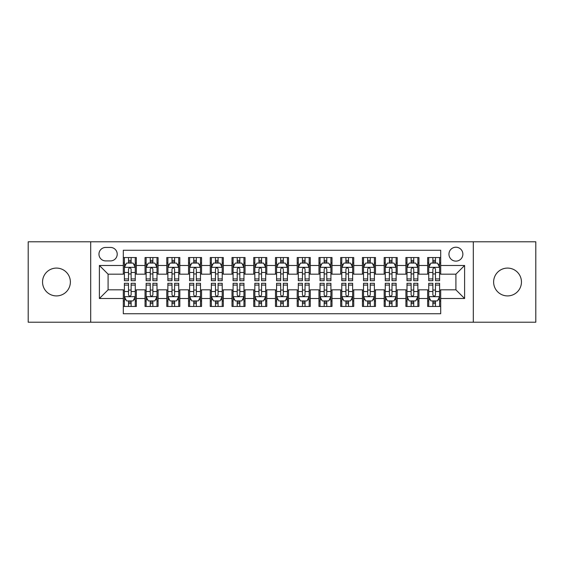 <?xml version="1.0" encoding="UTF-8"?>
<svg xmlns="http://www.w3.org/2000/svg" width="564" height="564" viewBox="0 0 564 564"><rect width="100%" height="100%" fill="white"/><g stroke="black" fill="none" stroke-linecap="round" stroke-linejoin="round"><path stroke-width="0.85" d="M507.537 268.09A13.91 13.91 0 0 0 493.627 282A13.91 13.91 0 0 0 507.537 295.91A13.91 13.91 0 0 0 521.453 282A13.91 13.91 0 0 0 507.537 268.09M56.463 268.09A13.91 13.91 0 0 0 42.547 282A13.91 13.91 0 0 0 56.463 295.91A13.91 13.91 0 0 0 70.373 282A13.91 13.91 0 0 0 56.463 268.09M455.909 247.215A6.958 6.958 0 0 0 448.951 254.174A6.958 6.958 0 0 0 455.909 261.132A6.958 6.958 0 0 0 462.868 254.174A6.958 6.958 0 0 0 455.909 247.215M473.302 322.213L535.8 322.213L535.8 241.787L473.302 241.787L473.302 322.213L90.698 322.213L90.698 241.787L28.2 241.787L28.2 322.213L90.698 322.213M440.695 257.544L427.653 257.544L427.653 265.482L418.953 265.482L418.953 274.174L427.653 274.174L427.653 265.482M418.953 265.482L418.953 257.544L405.911 257.544L405.911 265.482L397.218 265.482L397.218 274.174L405.911 274.174L405.911 265.482M397.218 265.482L397.218 257.544L384.176 257.544L384.176 265.482L375.476 265.482L375.476 274.174L384.176 274.174L384.176 265.482M375.476 265.482L375.476 257.544L362.433 257.544L362.433 265.482L353.741 265.482L353.741 274.174L362.433 274.174L362.433 265.482M353.741 265.482L353.741 257.544L340.691 257.544L340.691 265.482L331.999 265.482L331.999 274.174L340.691 274.174L340.691 265.482M331.999 265.482L331.999 257.544L318.956 257.544L318.956 265.482L310.263 265.482L310.263 274.174L318.956 274.174L318.956 265.482M310.263 265.482L310.263 257.544L297.214 257.544L297.214 265.482L288.521 265.482L288.521 274.174L297.214 274.174L297.214 265.482M288.521 265.482L288.521 257.544L275.479 257.544L275.479 265.482L266.786 265.482L266.786 274.174L275.479 274.174L275.479 265.482M266.786 265.482L266.786 257.544L253.737 257.544L253.737 265.482L245.044 265.482L245.044 274.174L253.737 274.174L253.737 265.482M245.044 265.482L245.044 257.544L232.001 257.544L232.001 265.482L223.309 265.482L223.309 274.174L232.001 274.174L232.001 265.482M223.309 265.482L223.309 257.544L210.259 257.544L210.259 265.482L201.567 265.482L201.567 274.174L210.259 274.174L210.259 265.482M201.567 265.482L201.567 257.544L188.524 257.544L188.524 265.482L179.824 265.482L179.824 274.174L188.524 274.174L188.524 265.482M179.824 265.482L179.824 257.544L166.782 257.544L166.782 265.482L158.089 265.482L158.089 274.174L166.782 274.174L166.782 265.482M158.089 265.482L158.089 257.544L145.047 257.544L145.047 274.174L136.347 274.174L136.347 257.544L123.304 257.544M123.304 306.456L136.347 306.456L136.347 289.825L145.047 289.825L145.047 306.456L158.089 306.456L158.089 289.825L166.782 289.825L166.782 298.518L158.089 298.518M166.782 298.518L166.782 306.456L179.824 306.456L179.824 289.825L188.524 289.825L188.524 298.518L179.824 298.518M188.524 298.518L188.524 306.456L201.567 306.456L201.567 289.825L210.259 289.825L210.259 298.518L201.567 298.518M210.259 298.518L210.259 306.456L223.309 306.456L223.309 289.825L232.001 289.825L232.001 298.518L223.309 298.518M232.001 298.518L232.001 306.456L245.044 306.456L245.044 289.825L253.737 289.825L253.737 298.518L245.044 298.518M253.737 298.518L253.737 306.456L266.786 306.456L266.786 289.825L275.479 289.825L275.479 298.518L266.786 298.518M275.479 298.518L275.479 306.456L288.521 306.456L288.521 289.825L297.214 289.825L297.214 298.518L288.521 298.518M297.214 298.518L297.214 306.456L310.263 306.456L310.263 289.825L318.956 289.825L318.956 298.518L310.263 298.518M318.956 298.518L318.956 306.456L331.999 306.456L331.999 289.825L340.691 289.825L340.691 298.518L331.999 298.518M340.691 298.518L340.691 306.456L353.741 306.456L353.741 289.825L362.433 289.825L362.433 298.518L353.741 298.518M362.433 298.518L362.433 306.456L375.476 306.456L375.476 289.825L384.176 289.825L384.176 298.518L375.476 298.518M384.176 298.518L384.176 306.456L397.218 306.456L397.218 289.825L405.911 289.825L405.911 298.518L397.218 298.518M405.911 298.518L405.911 306.456L418.953 306.456L418.953 289.825L427.653 289.825L427.653 298.518L418.953 298.518M105.701 260.913L110.481 260.913A6.74 6.74 0 0 0 117.22 254.174A6.74 6.74 0 0 0 110.481 247.434L105.701 247.434A6.74 6.74 0 0 0 98.961 254.174A6.74 6.74 0 0 0 105.701 260.913M473.302 241.787L90.698 241.787M440.695 265.482L440.695 250.261L123.304 250.261L123.304 274.174L108.091 274.174L108.091 289.825L123.304 289.825L123.304 313.739L440.695 313.739L440.695 289.825L455.909 289.825L455.909 274.174L440.695 274.174L440.695 265.482L464.602 265.482L464.602 298.518L440.695 298.518M123.304 298.518L99.398 298.518L99.398 265.482L123.304 265.482M427.653 298.518L427.653 306.456L440.695 306.456M123.304 262.979L124.397 262.979M128.522 262.979L131.13 262.979M135.261 262.979L136.347 262.979M123.304 273.956L124.397 273.956M128.522 273.956L131.13 273.956M135.261 273.956L136.347 273.956M123.304 290.044L124.397 290.044M128.522 290.044L131.13 290.044M135.261 290.044L136.347 290.044M123.304 301.021L124.397 301.021M128.522 301.021L131.13 301.021M135.261 301.021L136.347 301.021M145.047 273.956L146.132 273.956M150.264 273.956L152.872 273.956M157.003 273.956L158.089 273.956M145.047 262.979L146.132 262.979M150.264 262.979L152.872 262.979M157.003 262.979L158.089 262.979M145.047 290.044L146.132 290.044M150.264 290.044L152.872 290.044M157.003 290.044L158.089 290.044M145.047 301.021L146.132 301.021M150.264 301.021L152.872 301.021M157.003 301.021L158.089 301.021M166.782 290.044L167.875 290.044M171.999 290.044L174.607 290.044M178.739 290.044L179.824 290.044M166.782 301.021L167.875 301.021M171.999 301.021L174.607 301.021M178.739 301.021L179.824 301.021M166.782 262.979L167.875 262.979M171.999 262.979L174.607 262.979M178.739 262.979L179.824 262.979M166.782 273.956L167.875 273.956M171.999 273.956L174.607 273.956M178.739 273.956L179.824 273.956M188.524 290.044L189.61 290.044M193.741 290.044L196.35 290.044M200.481 290.044L201.567 290.044M188.524 301.021L189.61 301.021M193.741 301.021L196.35 301.021M200.481 301.021L201.567 301.021M188.524 262.979L189.61 262.979M193.741 262.979L196.35 262.979M200.481 262.979L201.567 262.979M188.524 273.956L189.61 273.956M193.741 273.956L196.35 273.956M200.481 273.956L201.567 273.956M210.259 290.044L211.352 290.044M215.476 290.044L218.085 290.044M222.216 290.044L223.309 290.044M210.259 301.021L211.352 301.021M215.476 301.021L218.085 301.021M222.216 301.021L223.309 301.021M210.259 262.979L211.352 262.979M215.476 262.979L218.085 262.979M222.216 262.979L223.309 262.979M210.259 273.956L211.352 273.956M215.476 273.956L218.085 273.956M222.216 273.956L223.309 273.956M232.001 290.044L233.087 290.044M237.218 290.044L239.827 290.044M243.958 290.044L245.044 290.044M232.001 301.021L233.087 301.021M237.218 301.021L239.827 301.021M243.958 301.021L245.044 301.021M232.001 262.979L233.087 262.979M237.218 262.979L239.827 262.979M243.958 262.979L245.044 262.979M232.001 273.956L233.087 273.956M237.218 273.956L239.827 273.956M243.958 273.956L245.044 273.956M253.737 290.044L254.829 290.044M258.954 290.044L261.562 290.044M265.693 290.044L266.786 290.044M253.737 301.021L254.829 301.021M258.954 301.021L261.562 301.021M265.693 301.021L266.786 301.021M253.737 262.979L254.829 262.979M258.954 262.979L261.562 262.979M265.693 262.979L266.786 262.979M253.737 273.956L254.829 273.956M258.954 273.956L261.562 273.956M265.693 273.956L266.786 273.956M275.479 290.044L276.564 290.044M280.696 290.044L283.304 290.044M287.436 290.044L288.521 290.044M275.479 301.021L276.564 301.021M280.696 301.021L283.304 301.021M287.436 301.021L288.521 301.021M275.479 262.979L276.564 262.979M280.696 262.979L283.304 262.979M287.436 262.979L288.521 262.979M275.479 273.956L276.564 273.956M280.696 273.956L283.304 273.956M287.436 273.956L288.521 273.956M297.214 290.044L298.307 290.044M302.438 290.044L305.046 290.044M309.171 290.044L310.263 290.044M297.214 301.021L298.307 301.021M302.438 301.021L305.046 301.021M309.171 301.021L310.263 301.021M297.214 262.979L298.307 262.979M302.438 262.979L305.046 262.979M309.171 262.979L310.263 262.979M297.214 273.956L298.307 273.956M302.438 273.956L305.046 273.956M309.171 273.956L310.263 273.956M318.956 290.044L320.042 290.044M324.173 290.044L326.782 290.044M330.913 290.044L331.999 290.044M318.956 301.021L320.042 301.021M324.173 301.021L326.782 301.021M330.913 301.021L331.999 301.021M318.956 262.979L320.042 262.979M324.173 262.979L326.782 262.979M330.913 262.979L331.999 262.979M318.956 273.956L320.042 273.956M324.173 273.956L326.782 273.956M330.913 273.956L331.999 273.956M340.691 290.044L341.784 290.044M345.915 290.044L348.524 290.044M352.648 290.044L353.741 290.044M340.691 301.021L341.784 301.021M345.915 301.021L348.524 301.021M352.648 301.021L353.741 301.021M340.691 262.979L341.784 262.979M345.915 262.979L348.524 262.979M352.648 262.979L353.741 262.979M340.691 273.956L341.784 273.956M345.915 273.956L348.524 273.956M352.648 273.956L353.741 273.956M362.433 290.044L363.519 290.044M367.65 290.044L370.259 290.044M374.39 290.044L375.476 290.044M362.433 301.021L363.519 301.021M367.65 301.021L370.259 301.021M374.39 301.021L375.476 301.021M362.433 262.979L363.519 262.979M367.65 262.979L370.259 262.979M374.39 262.979L375.476 262.979M362.433 273.956L363.519 273.956M367.65 273.956L370.259 273.956M374.39 273.956L375.476 273.956M384.176 290.044L385.261 290.044M389.393 290.044L392.001 290.044M396.125 290.044L397.218 290.044M384.176 301.021L385.261 301.021M389.393 301.021L392.001 301.021M396.125 301.021L397.218 301.021M384.176 262.979L385.261 262.979M389.393 262.979L392.001 262.979M396.125 262.979L397.218 262.979M384.176 273.956L385.261 273.956M389.393 273.956L392.001 273.956M396.125 273.956L397.218 273.956M405.911 290.044L406.996 290.044M411.128 290.044L413.736 290.044M417.868 290.044L418.953 290.044M405.911 301.021L406.996 301.021M411.128 301.021L413.736 301.021M417.868 301.021L418.953 301.021M405.911 262.979L406.996 262.979M411.128 262.979L413.736 262.979M417.868 262.979L418.953 262.979M405.911 273.956L406.996 273.956M411.128 273.956L413.736 273.956M417.868 273.956L418.953 273.956M427.653 290.044L428.739 290.044M432.87 290.044L435.478 290.044M439.603 290.044L440.695 290.044M427.653 301.021L428.739 301.021M432.87 301.021L435.478 301.021M439.603 301.021L440.695 301.021M427.653 262.979L428.739 262.979M432.87 262.979L435.478 262.979M439.603 262.979L440.695 262.979M427.653 273.956L428.739 273.956M432.87 273.956L435.478 273.956M439.603 273.956L440.695 273.956M108.091 274.174L99.398 265.482M108.091 289.825L99.398 298.518M464.602 265.482L455.909 274.174M464.602 298.518L455.909 289.825M131.13 260.371L128.522 260.371M135.261 278.926L131.13 278.926L131.13 280.696L135.261 280.696L135.261 267.435L133.09 263.085L126.569 263.085L124.397 267.435L124.397 280.696L128.522 280.696L128.522 278.926L124.397 278.926M124.397 267.435L124.397 257.544M135.261 267.435L135.261 257.544M128.522 263.085L128.522 257.544M131.13 257.544L131.13 263.085M131.13 278.926L131.13 269.063C130.263 267.392 129.396 267.392 128.522 269.063L128.522 278.926M128.522 303.629L131.13 303.629M124.397 285.074L128.522 285.074L128.522 283.304L124.397 283.304L124.397 296.565L126.569 300.915L133.09 300.915L135.261 296.565L135.261 283.304L131.13 283.304L131.13 285.074L135.261 285.074M135.261 296.565L135.261 306.456M124.397 296.565L124.397 306.456M131.13 300.915L131.13 306.456M128.522 306.456L128.522 300.915M128.522 285.074L128.522 294.937C129.396 296.608 130.263 296.608 131.13 294.937L131.13 285.074M152.872 260.371L150.264 260.371M157.003 278.926L152.872 278.926L152.872 280.696L157.003 280.696L157.003 267.435L154.825 263.085L148.304 263.085L146.132 267.435L146.132 280.696L150.264 280.696L150.264 278.926L146.132 278.926M146.132 267.435L146.132 257.544M157.003 267.435L157.003 257.544M150.264 263.085L150.264 257.544M152.872 257.544L152.872 263.085M152.872 278.926L152.872 269.063C152.005 267.392 151.131 267.392 150.264 269.063L150.264 278.926M174.607 260.371L171.999 260.371M178.739 278.926L174.607 278.926L174.607 280.696L178.739 280.696L178.739 267.435L176.567 263.085L170.046 263.085L167.875 267.435L167.875 280.696L171.999 280.696L171.999 278.926L167.875 278.926M167.875 267.435L167.875 257.544M178.739 267.435L178.739 257.544M171.999 263.085L171.999 257.544M174.607 257.544L174.607 263.085M174.607 278.926L174.607 269.063C173.74 267.392 172.873 267.392 171.999 269.063L171.999 278.926M196.35 260.371L193.741 260.371M200.481 278.926L196.35 278.926L196.35 280.696L200.481 280.696L200.481 267.435L198.302 263.085L191.781 263.085L189.61 267.435L189.61 280.696L193.741 280.696L193.741 278.926L189.61 278.926M189.61 267.435L189.61 257.544M200.481 267.435L200.481 257.544M193.741 263.085L193.741 257.544M196.35 257.544L196.35 263.085M196.35 278.926L196.35 269.063C195.482 267.392 194.608 267.392 193.741 269.063L193.741 278.926M218.085 260.371L215.476 260.371M222.216 278.926L218.085 278.926L218.085 280.696L222.216 280.696L222.216 267.435L220.045 263.085L213.523 263.085L211.352 267.435L211.352 280.696L215.476 280.696L215.476 278.926L211.352 278.926M211.352 267.435L211.352 257.544M222.216 267.435L222.216 257.544M215.476 263.085L215.476 257.544M218.085 257.544L218.085 263.085M218.085 278.926L218.085 269.063C217.218 267.392 216.35 267.392 215.476 269.063L215.476 278.926M150.264 303.629L152.872 303.629M146.132 285.074L150.264 285.074L150.264 283.304L146.132 283.304L146.132 296.565L148.304 300.915L154.825 300.915L157.003 296.565L157.003 283.304L152.872 283.304L152.872 285.074L157.003 285.074M157.003 296.565L157.003 306.456M146.132 296.565L146.132 306.456M152.872 300.915L152.872 306.456M150.264 306.456L150.264 300.915M150.264 285.074L150.264 294.937C151.131 296.608 151.998 296.608 152.872 294.937L152.872 285.074M171.999 303.629L174.607 303.629M167.875 285.074L171.999 285.074L171.999 283.304L167.875 283.304L167.875 296.565L170.046 300.915L176.567 300.915L178.739 296.565L178.739 283.304L174.607 283.304L174.607 285.074L178.739 285.074M178.739 296.565L178.739 306.456M167.875 296.565L167.875 306.456M174.607 300.915L174.607 306.456M171.999 306.456L171.999 300.915M171.999 285.074L171.999 294.937C172.873 296.608 173.74 296.608 174.607 294.937L174.607 285.074M193.741 303.629L196.35 303.629M189.61 285.074L193.741 285.074L193.741 283.304L189.61 283.304L189.61 296.565L191.781 300.915L198.302 300.915L200.481 296.565L200.481 283.304L196.35 283.304L196.35 285.074L200.481 285.074M200.481 296.565L200.481 306.456M189.61 296.565L189.61 306.456M196.35 300.915L196.35 306.456M193.741 306.456L193.741 300.915M193.741 285.074L193.741 294.937C194.608 296.608 195.475 296.608 196.35 294.937L196.35 285.074M215.476 303.629L218.085 303.629M211.352 285.074L215.476 285.074L215.476 283.304L211.352 283.304L211.352 296.565L213.523 300.915L220.045 300.915L222.216 296.565L222.216 283.304L218.085 283.304L218.085 285.074L222.216 285.074M222.216 296.565L222.216 306.456M211.352 296.565L211.352 306.456M218.085 300.915L218.085 306.456M215.476 306.456L215.476 300.915M215.476 285.074L215.476 294.937C216.35 296.608 217.218 296.608 218.085 294.937L218.085 285.074M239.827 260.371L237.218 260.371M243.958 278.926L239.827 278.926L239.827 280.696L243.958 280.696L243.958 267.435L241.787 263.085L235.258 263.085L233.087 267.435L233.087 280.696L237.218 280.696L237.218 278.926L233.087 278.926M233.087 267.435L233.087 257.544M243.958 267.435L243.958 257.544M237.218 263.085L237.218 257.544M239.827 257.544L239.827 263.085M239.827 278.926L239.827 269.063C238.96 267.392 238.086 267.392 237.218 269.063L237.218 278.926M237.218 303.629L239.827 303.629M233.087 285.074L237.218 285.074L237.218 283.304L233.087 283.304L233.087 296.565L235.258 300.915L241.787 300.915L243.958 296.565L243.958 283.304L239.827 283.304L239.827 285.074L243.958 285.074M243.958 296.565L243.958 306.456M233.087 296.565L233.087 306.456M239.827 300.915L239.827 306.456M237.218 306.456L237.218 300.915M237.218 285.074L237.218 294.937C238.086 296.608 238.953 296.608 239.827 294.937L239.827 285.074M261.562 260.371L258.954 260.371M265.693 278.926L261.562 278.926L261.562 280.696L265.693 280.696L265.693 267.435L263.522 263.085L257.001 263.085L254.829 267.435L254.829 280.696L258.954 280.696L258.954 278.926L254.829 278.926M254.829 267.435L254.829 257.544M265.693 267.435L265.693 257.544M258.954 263.085L258.954 257.544M261.562 257.544L261.562 263.085M261.562 278.926L261.562 269.063C260.695 267.392 259.828 267.392 258.954 269.063L258.954 278.926M258.954 303.629L261.562 303.629M254.829 285.074L258.954 285.074L258.954 283.304L254.829 283.304L254.829 296.565L257.001 300.915L263.522 300.915L265.693 296.565L265.693 283.304L261.562 283.304L261.562 285.074L265.693 285.074M265.693 296.565L265.693 306.456M254.829 296.565L254.829 306.456M261.562 300.915L261.562 306.456M258.954 306.456L258.954 300.915M258.954 285.074L258.954 294.937C259.828 296.608 260.695 296.608 261.562 294.937L261.562 285.074M283.304 260.371L280.696 260.371M287.436 278.926L283.304 278.926L283.304 280.696L287.436 280.696L287.436 267.435L285.264 263.085L278.736 263.085L276.564 267.435L276.564 280.696L280.696 280.696L280.696 278.926L276.564 278.926M276.564 267.435L276.564 257.544M287.436 267.435L287.436 257.544M280.696 263.085L280.696 257.544M283.304 257.544L283.304 263.085M283.304 278.926L283.304 269.063C282.437 267.392 281.563 267.392 280.696 269.063L280.696 278.926M280.696 303.629L283.304 303.629M276.564 285.074L280.696 285.074L280.696 283.304L276.564 283.304L276.564 296.565L278.736 300.915L285.264 300.915L287.436 296.565L287.436 283.304L283.304 283.304L283.304 285.074L287.436 285.074M287.436 296.565L287.436 306.456M276.564 296.565L276.564 306.456M283.304 300.915L283.304 306.456M280.696 306.456L280.696 300.915M280.696 285.074L280.696 294.937C281.563 296.608 282.437 296.608 283.304 294.937L283.304 285.074M305.046 260.371L302.438 260.371M309.171 278.926L305.046 278.926L305.046 280.696L309.171 280.696L309.171 267.435L306.999 263.085L300.478 263.085L298.307 267.435L298.307 280.696L302.438 280.696L302.438 278.926L298.307 278.926M298.307 267.435L298.307 257.544M309.171 267.435L309.171 257.544M302.438 263.085L302.438 257.544M305.046 257.544L305.046 263.085M305.046 278.926L305.046 269.063C304.172 267.392 303.305 267.392 302.438 269.063L302.438 278.926M302.438 303.629L305.046 303.629M298.307 285.074L302.438 285.074L302.438 283.304L298.307 283.304L298.307 296.565L300.478 300.915L306.999 300.915L309.171 296.565L309.171 283.304L305.046 283.304L305.046 285.074L309.171 285.074M309.171 296.565L309.171 306.456M298.307 296.565L298.307 306.456M305.046 300.915L305.046 306.456M302.438 306.456L302.438 300.915M302.438 285.074L302.438 294.937C303.305 296.608 304.172 296.608 305.046 294.937L305.046 285.074M326.782 260.371L324.173 260.371M330.913 278.926L326.782 278.926L326.782 280.696L330.913 280.696L330.913 267.435L328.741 263.085L322.213 263.085L320.042 267.435L320.042 280.696L324.173 280.696L324.173 278.926L320.042 278.926M320.042 267.435L320.042 257.544M330.913 267.435L330.913 257.544M324.173 263.085L324.173 257.544M326.782 257.544L326.782 263.085M326.782 278.926L326.782 269.063C325.914 267.392 325.047 267.392 324.173 269.063L324.173 278.926M348.524 260.371L345.915 260.371M352.648 278.926L348.524 278.926L348.524 280.696L352.648 280.696L352.648 267.435L350.477 263.085L343.955 263.085L341.784 267.435L341.784 280.696L345.915 280.696L345.915 278.926L341.784 278.926M341.784 267.435L341.784 257.544M352.648 267.435L352.648 257.544M345.915 263.085L345.915 257.544M348.524 257.544L348.524 263.085M348.524 278.926L348.524 269.063C347.65 267.392 346.782 267.392 345.915 269.063L345.915 278.926M370.259 260.371L367.65 260.371M374.39 278.926L370.259 278.926L370.259 280.696L374.39 280.696L374.39 267.435L372.219 263.085L365.698 263.085L363.519 267.435L363.519 280.696L367.65 280.696L367.65 278.926L363.519 278.926M363.519 267.435L363.519 257.544M374.39 267.435L374.39 257.544M367.65 263.085L367.65 257.544M370.259 257.544L370.259 263.085M370.259 278.926L370.259 269.063C369.392 267.392 368.525 267.392 367.65 269.063L367.65 278.926M392.001 260.371L389.393 260.371M396.125 278.926L392.001 278.926L392.001 280.696L396.125 280.696L396.125 267.435L393.954 263.085L387.433 263.085L385.261 267.435L385.261 280.696L389.393 280.696L389.393 278.926L385.261 278.926M385.261 267.435L385.261 257.544M396.125 267.435L396.125 257.544M389.393 263.085L389.393 257.544M392.001 257.544L392.001 263.085M392.001 278.926L392.001 269.063C391.127 267.392 390.26 267.392 389.393 269.063L389.393 278.926M413.736 260.371L411.128 260.371M417.868 278.926L413.736 278.926L413.736 280.696L417.868 280.696L417.868 267.435L415.696 263.085L409.175 263.085L406.996 267.435L406.996 280.696L411.128 280.696L411.128 278.926L406.996 278.926M406.996 267.435L406.996 257.544M417.868 267.435L417.868 257.544M411.128 263.085L411.128 257.544M413.736 257.544L413.736 263.085M413.736 278.926L413.736 269.063C412.869 267.392 412.002 267.392 411.128 269.063L411.128 278.926M324.173 303.629L326.782 303.629M320.042 285.074L324.173 285.074L324.173 283.304L320.042 283.304L320.042 296.565L322.213 300.915L328.741 300.915L330.913 296.565L330.913 283.304L326.782 283.304L326.782 285.074L330.913 285.074M330.913 296.565L330.913 306.456M320.042 296.565L320.042 306.456M326.782 300.915L326.782 306.456M324.173 306.456L324.173 300.915M324.173 285.074L324.173 294.937C325.04 296.608 325.914 296.608 326.782 294.937L326.782 285.074M345.915 303.629L348.524 303.629M341.784 285.074L345.915 285.074L345.915 283.304L341.784 283.304L341.784 296.565L343.955 300.915L350.477 300.915L352.648 296.565L352.648 283.304L348.524 283.304L348.524 285.074L352.648 285.074M352.648 296.565L352.648 306.456M341.784 296.565L341.784 306.456M348.524 300.915L348.524 306.456M345.915 306.456L345.915 300.915M345.915 285.074L345.915 294.937C346.782 296.608 347.65 296.608 348.524 294.937L348.524 285.074M367.65 303.629L370.259 303.629M363.519 285.074L367.65 285.074L367.65 283.304L363.519 283.304L363.519 296.565L365.698 300.915L372.219 300.915L374.39 296.565L374.39 283.304L370.259 283.304L370.259 285.074L374.39 285.074M374.39 296.565L374.39 306.456M363.519 296.565L363.519 306.456M370.259 300.915L370.259 306.456M367.65 306.456L367.65 300.915M367.65 285.074L367.65 294.937C368.518 296.608 369.392 296.608 370.259 294.937L370.259 285.074M389.393 303.629L392.001 303.629M385.261 285.074L389.393 285.074L389.393 283.304L385.261 283.304L385.261 296.565L387.433 300.915L393.954 300.915L396.125 296.565L396.125 283.304L392.001 283.304L392.001 285.074L396.125 285.074M396.125 296.565L396.125 306.456M385.261 296.565L385.261 306.456M392.001 300.915L392.001 306.456M389.393 306.456L389.393 300.915M389.393 285.074L389.393 294.937C390.26 296.608 391.127 296.608 392.001 294.937L392.001 285.074M411.128 303.629L413.736 303.629M406.996 285.074L411.128 285.074L411.128 283.304L406.996 283.304L406.996 296.565L409.175 300.915L415.696 300.915L417.868 296.565L417.868 283.304L413.736 283.304L413.736 285.074L417.868 285.074M417.868 296.565L417.868 306.456M406.996 296.565L406.996 306.456M413.736 300.915L413.736 306.456M411.128 306.456L411.128 300.915M411.128 285.074L411.128 294.937C411.995 296.608 412.869 296.608 413.736 294.937L413.736 285.074M435.478 260.371L432.87 260.371M439.603 278.926L435.478 278.926L435.478 280.696L439.603 280.696L439.603 267.435L437.431 263.085L430.91 263.085L428.739 267.435L428.739 280.696L432.87 280.696L432.87 278.926L428.739 278.926M428.739 267.435L428.739 257.544M439.603 267.435L439.603 257.544M432.87 263.085L432.87 257.544M435.478 257.544L435.478 263.085M435.478 278.926L435.478 269.063C434.604 267.392 433.737 267.392 432.87 269.063L432.87 278.926M432.87 303.629L435.478 303.629M428.739 285.074L432.87 285.074L432.87 283.304L428.739 283.304L428.739 296.565L430.91 300.915L437.431 300.915L439.603 296.565L439.603 283.304L435.478 283.304L435.478 285.074L439.603 285.074M439.603 296.565L439.603 306.456M428.739 296.565L428.739 306.456M435.478 300.915L435.478 306.456M432.87 306.456L432.87 300.915M432.87 285.074L432.87 294.937C433.737 296.608 434.604 296.608 435.478 294.937L435.478 285.074M145.047 298.518L136.347 298.518M145.047 265.482L136.347 265.482M135.212 267.329L124.447 267.329M124.397 264.283L125.969 264.283M133.689 264.283L135.261 264.283M128.522 272.475L124.397 272.475M135.261 272.475L131.13 272.475M131.13 261.752L128.522 261.752M124.447 296.671L135.212 296.671M135.261 299.717L133.689 299.717M125.969 299.717L124.397 299.717M131.13 291.525L135.261 291.525M124.397 291.525L128.522 291.525M128.522 302.248L131.13 302.248M156.947 267.329L146.189 267.329M146.132 264.283L147.712 264.283M155.424 264.283L157.003 264.283M150.264 272.475L146.132 272.475M157.003 272.475L152.872 272.475M152.872 261.752L150.264 261.752M178.689 267.329L167.924 267.329M167.875 264.283L169.447 264.283M177.166 264.283L178.739 264.283M171.999 272.475L167.875 272.475M178.739 272.475L174.607 272.475M174.607 261.752L171.999 261.752M200.424 267.329L189.666 267.329M189.61 264.283L191.189 264.283M198.902 264.283L200.481 264.283M193.741 272.475L189.61 272.475M200.481 272.475L196.35 272.475M196.35 261.752L193.741 261.752M222.167 267.329L211.401 267.329M211.352 264.283L212.924 264.283M220.644 264.283L222.216 264.283M215.476 272.475L211.352 272.475M222.216 272.475L218.085 272.475M218.085 261.752L215.476 261.752M146.189 296.671L156.947 296.671M157.003 299.717L155.424 299.717M147.712 299.717L146.132 299.717M152.872 291.525L157.003 291.525M146.132 291.525L150.264 291.525M150.264 302.248L152.872 302.248M167.924 296.671L178.689 296.671M178.739 299.717L177.166 299.717M169.447 299.717L167.875 299.717M174.607 291.525L178.739 291.525M167.875 291.525L171.999 291.525M171.999 302.248L174.607 302.248M189.666 296.671L200.424 296.671M200.481 299.717L198.902 299.717M191.189 299.717L189.61 299.717M196.35 291.525L200.481 291.525M189.61 291.525L193.741 291.525M193.741 302.248L196.35 302.248M211.401 296.671L222.167 296.671M222.216 299.717L220.644 299.717M212.924 299.717L211.352 299.717M218.085 291.525L222.216 291.525M211.352 291.525L215.476 291.525M215.476 302.248L218.085 302.248M243.902 267.329L233.143 267.329M233.087 264.283L234.666 264.283M242.379 264.283L243.958 264.283M237.218 272.475L233.087 272.475M243.958 272.475L239.827 272.475M239.827 261.752L237.218 261.752M233.143 296.671L243.902 296.671M243.958 299.717L242.379 299.717M234.666 299.717L233.087 299.717M239.827 291.525L243.958 291.525M233.087 291.525L237.218 291.525M237.218 302.248L239.827 302.248M265.644 267.329L254.879 267.329M254.829 264.283L256.401 264.283M264.121 264.283L265.693 264.283M258.954 272.475L254.829 272.475M265.693 272.475L261.562 272.475M261.562 261.752L258.954 261.752M254.879 296.671L265.644 296.671M265.693 299.717L264.121 299.717M256.401 299.717L254.829 299.717M261.562 291.525L265.693 291.525M254.829 291.525L258.954 291.525M258.954 302.248L261.562 302.248M287.379 267.329L276.621 267.329M276.564 264.283L278.144 264.283M285.856 264.283L287.436 264.283M280.696 272.475L276.564 272.475M287.436 272.475L283.304 272.475M283.304 261.752L280.696 261.752M276.621 296.671L287.379 296.671M287.436 299.717L285.856 299.717M278.144 299.717L276.564 299.717M283.304 291.525L287.436 291.525M276.564 291.525L280.696 291.525M280.696 302.248L283.304 302.248M309.121 267.329L298.356 267.329M298.307 264.283L299.879 264.283M307.599 264.283L309.171 264.283M302.438 272.475L298.307 272.475M309.171 272.475L305.046 272.475M305.046 261.752L302.438 261.752M298.356 296.671L309.121 296.671M309.171 299.717L307.599 299.717M299.879 299.717L298.307 299.717M305.046 291.525L309.171 291.525M298.307 291.525L302.438 291.525M302.438 302.248L305.046 302.248M330.856 267.329L320.098 267.329M320.042 264.283L321.621 264.283M329.334 264.283L330.913 264.283M324.173 272.475L320.042 272.475M330.913 272.475L326.782 272.475M326.782 261.752L324.173 261.752M352.599 267.329L341.833 267.329M341.784 264.283L343.356 264.283M351.076 264.283L352.648 264.283M345.915 272.475L341.784 272.475M352.648 272.475L348.524 272.475M348.524 261.752L345.915 261.752M374.334 267.329L363.576 267.329M363.519 264.283L365.098 264.283M372.811 264.283L374.39 264.283M367.65 272.475L363.519 272.475M374.39 272.475L370.259 272.475M370.259 261.752L367.65 261.752M396.076 267.329L385.311 267.329M385.261 264.283L386.834 264.283M394.553 264.283L396.125 264.283M389.393 272.475L385.261 272.475M396.125 272.475L392.001 272.475M392.001 261.752L389.393 261.752M417.811 267.329L407.053 267.329M406.996 264.283L408.576 264.283M416.288 264.283L417.868 264.283M411.128 272.475L406.996 272.475M417.868 272.475L413.736 272.475M413.736 261.752L411.128 261.752M320.098 296.671L330.856 296.671M330.913 299.717L329.334 299.717M321.621 299.717L320.042 299.717M326.782 291.525L330.913 291.525M320.042 291.525L324.173 291.525M324.173 302.248L326.782 302.248M341.833 296.671L352.599 296.671M352.648 299.717L351.076 299.717M343.356 299.717L341.784 299.717M348.524 291.525L352.648 291.525M341.784 291.525L345.915 291.525M345.915 302.248L348.524 302.248M363.576 296.671L374.334 296.671M374.39 299.717L372.811 299.717M365.098 299.717L363.519 299.717M370.259 291.525L374.39 291.525M363.519 291.525L367.65 291.525M367.65 302.248L370.259 302.248M385.311 296.671L396.076 296.671M396.125 299.717L394.553 299.717M386.834 299.717L385.261 299.717M392.001 291.525L396.125 291.525M385.261 291.525L389.393 291.525M389.393 302.248L392.001 302.248M407.053 296.671L417.811 296.671M417.868 299.717L416.288 299.717M408.576 299.717L406.996 299.717M413.736 291.525L417.868 291.525M406.996 291.525L411.128 291.525M411.128 302.248L413.736 302.248M439.553 267.329L428.788 267.329M428.739 264.283L430.311 264.283M438.031 264.283L439.603 264.283M432.87 272.475L428.739 272.475M439.603 272.475L435.478 272.475M435.478 261.752L432.87 261.752M428.788 296.671L439.553 296.671M439.603 299.717L438.031 299.717M430.311 299.717L428.739 299.717M435.478 291.525L439.603 291.525M428.739 291.525L432.87 291.525M432.87 302.248L435.478 302.248"/></g></svg>
